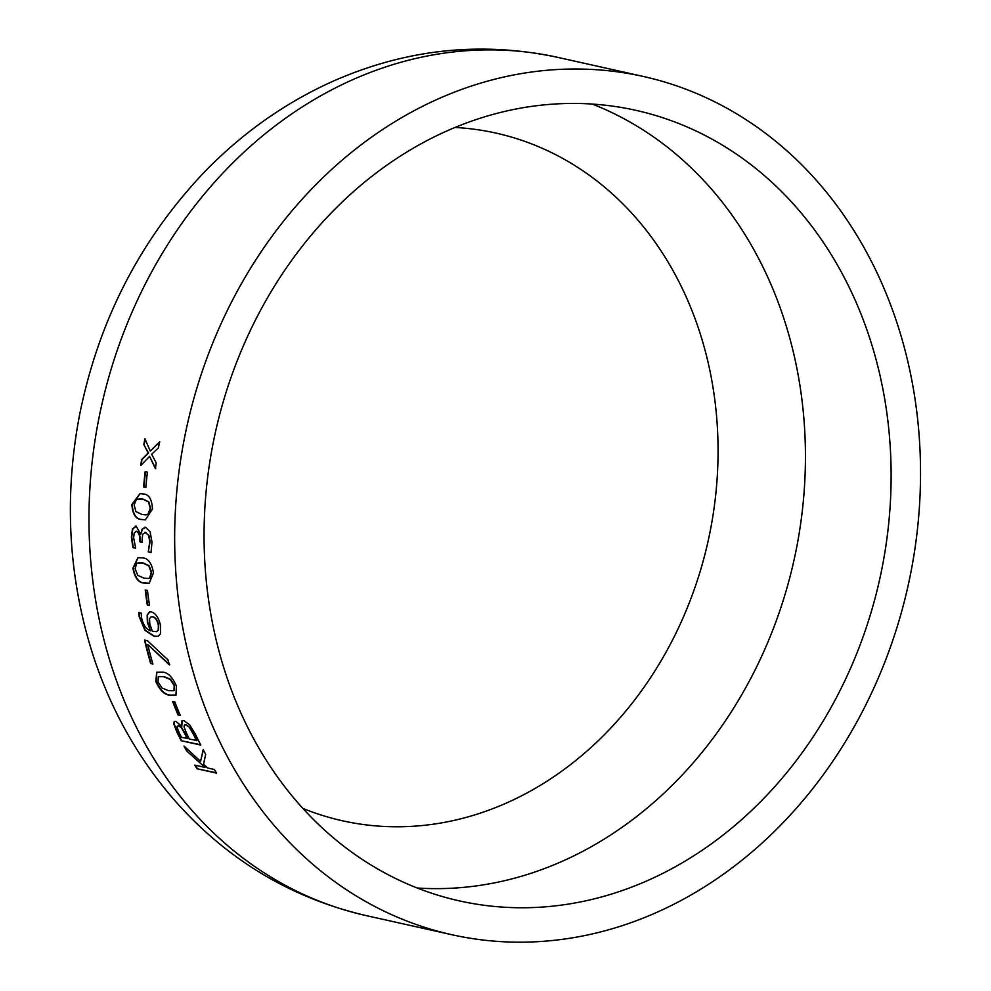 <?xml version="1.0" encoding="UTF-8"?>
<svg xmlns="http://www.w3.org/2000/svg" width="991" height="991" viewBox="0 0 991 991"><rect width="100%" height="100%" fill="white"/><g stroke="black" fill="none" stroke-linecap="round" stroke-linejoin="round"><path stroke-width="1.49" d="M913.107 387.27A439.682 369.296 102.6 0 0 643.394 76.48A439.682 369.296 102.6 0 0 187.175 425.139A439.682 369.296 102.6 0 0 451.797 934.711A439.682 369.296 102.6 0 0 913.107 387.27M884.282 396.598A405.009 340.186 102.6 0 0 635.85 110.323A405.009 340.186 102.6 0 0 215.592 431.481A405.009 340.186 102.6 0 0 459.353 900.881A405.009 340.186 102.6 0 0 884.282 396.598M181.204 740.711A439.682 369.296 102.6 0 1 176.745 731.779L173.722 723.752L174.255 721.46L175.853 721.324L181.811 726.366L181.923 720.742L183.793 720.568L189.628 724.805L195.45 734.306A439.682 369.296 102.6 0 0 200.789 745.083L181.204 740.711L200.616 744.749M178.033 714.92A439.682 369.296 102.6 0 1 172.607 701.479L174.837 701.975A439.682 369.296 102.6 0 0 180.263 715.415L178.033 714.92L180.139 715.118M176.398 686.057L175.964 695.112L170.167 695.261C164.642 694.988 159.861 690.393 155.822 681.461L156.689 672.22L162.363 672.109C167.801 672.369 172.484 677.014 176.398 686.057M150.669 663.512A439.682 369.296 102.6 0 1 144.525 640.075L147.498 640.731L168.024 659.969A439.682 369.296 102.6 0 0 169.387 664.874L147.684 644.46A439.682 369.296 102.6 0 0 152.899 664.007L150.669 663.512L152.825 663.759M160.604 625.73L160.505 633.794L158.089 636.321L154.101 636.358L144.921 630.363L139.198 616.712L138.74 612.525L141.168 613.07A439.682 369.296 102.6 0 0 141.218 613.305L141.552 617.876C143.237 624.974 146.185 629.285 150.397 630.796L147.349 622.175L147.163 614.99L149.443 611.942L151.549 611.93C155.822 613.429 158.845 618.037 160.604 625.73M147.263 604.906A439.682 369.296 102.6 0 1 145.243 589.967L147.473 590.463A439.682 369.296 102.6 0 0 149.492 605.402L147.263 604.906L149.468 605.216M153.481 572.835L149.195 583.315L144.364 583.117C138.579 582.931 134.751 577.976 132.905 568.239L137.935 557.636L142.332 557.908C148.043 558.057 151.759 563.037 153.481 572.835M148.328 551.937A439.682 369.296 102.6 0 1 148.303 551.578L149.752 541.668L148.588 535.351L145.528 532.44L142.704 534.174L142.072 540.083A439.682 369.296 102.6 0 0 142.109 542.3L139.88 541.804A439.682 369.296 102.6 0 1 139.842 540.12C139.867 535.425 138.715 532.489 136.374 531.325L134.194 532.96L133.636 537.754L135.631 547.949A439.682 369.296 102.6 0 0 135.643 548.196L132.905 547.589L131.394 537.06L132.447 528.934L136.139 526.171L140.796 534.273L142.06 529.268L145.714 527.373L150.099 531.833L151.982 542.027L151.053 552.557L148.328 551.937L151.078 552.433M148.303 551.578L150.099 541.631L148.935 535.313L144.872 532.365M139.842 540.12L140.202 540.083C140.227 535.388 139.062 532.464 136.721 531.287L136.002 531.287M135.284 526.11L136.139 526.171M144.587 527.286L145.714 527.373M152.465 509.027L145.33 519.879L141.75 519.507C135.817 519.346 132.534 514.317 131.89 504.444L140.004 493.58L142.927 493.952C148.774 494.088 151.957 499.117 152.465 509.027M143.608 487.015A439.682 369.296 102.6 0 1 145.144 471.691L147.374 472.187A439.682 369.296 102.6 0 0 145.838 487.51L143.608 487.015L145.838 487.448M143.856 444.587A439.682 369.296 102.6 0 1 144.872 438.666L150.273 451.029L159.501 441.936A439.682 369.296 102.6 0 0 158.486 447.783L151.648 454.262L156.206 462.847A439.682 369.296 102.6 0 0 155.426 468.743L149.591 456.393L140.796 465.485A439.682 369.296 102.6 0 1 141.577 459.601L148.229 453.048L143.856 444.587L148.576 453.085L141.924 459.638A439.261 368.949 102.6 0 0 141.205 465.052M197.023 768.768A439.682 369.296 102.6 0 1 194.793 765.126L205.013 767.406L186.593 750.881A439.682 369.296 102.6 0 1 184.004 746.074L200.554 761.348L203.18 749.679A439.682 369.296 102.6 0 0 205.657 754.287L203.551 764.321L207.738 768.013L214.378 769.499A439.682 369.296 102.6 0 0 216.608 773.141L197.023 768.768L216.372 772.769M302.936 808.433A352.313 295.913 102.6 0 0 608.424 730.528A352.313 295.913 102.6 0 0 712.108 382.13A352.313 295.913 102.6 0 0 454.956 127.467M195.314 765.238A439.261 368.949 102.6 0 0 197.308 768.508M205.013 767.406L186.593 750.881M184.871 746.892A439.261 368.949 102.6 0 0 186.903 750.645M200.554 761.348L203.489 749.444M155.773 468.78L149.591 456.393M145.12 439.261A439.261 368.949 102.6 0 0 144.203 444.637M150.273 451.029L159.848 441.998M145.491 471.766A439.261 368.949 102.6 0 0 143.955 487.027M145.504 519.866L142.097 519.495C136.176 519.321 132.881 514.304 132.237 504.431L140.189 493.592M145.912 514.886L148.216 514.292L150.582 508.519L148.836 501.88L142.927 499.068L139.174 498.597M142.927 499.068L136.498 499.216L134.119 504.939L135.94 511.616L141.886 514.403L145.739 514.899L147.857 514.304L150.236 508.532L148.489 501.88L142.58 499.068M145.888 532.415L145.045 532.34M142.109 542.176L139.88 541.804M140.202 540.083A439.261 368.949 102.6 0 0 140.239 541.755M135.643 548.073L133.265 547.54L131.753 537.023L132.806 528.909L136.498 526.147M140.796 534.273L142.419 529.244L144.76 527.274M149.368 583.265L144.711 583.03C138.926 582.857 135.11 577.902 133.252 568.177L138.121 557.611M148.65 578.459L150.013 577.939L151.598 572.265L149.071 565.7L142.989 562.9L138.306 562.541M142.989 562.9L136.733 563.099L135.135 568.735L137.724 575.325L143.856 578.1L148.477 578.496L149.653 578.013L151.239 572.34L148.724 565.762L142.63 562.962M145.615 590.054A439.261 368.949 102.6 0 0 147.609 604.807M158.263 636.247L154.447 636.234L145.268 630.239L139.545 616.6L139.087 612.413M150.397 630.796L147.684 622.063L147.51 614.878L149.629 611.893M156.739 631.601L158.572 629.83L158.709 625.061C157.569 620.143 155.612 617.393 152.825 616.774L151.14 616.836M149.53 618.88L149.802 623.847L152.317 631.255L156.566 631.676L158.226 629.954L158.362 625.172C157.222 620.267 155.265 617.504 152.478 616.885L150.966 616.885L149.53 618.88M169.721 664.726L147.684 644.46M144.921 640.161A439.261 368.949 102.6 0 0 151.004 663.351M176.125 695.013L170.489 695.063C164.964 694.802 160.183 690.207 156.157 681.288L156.851 672.146M174.317 690.541L174.503 685.388L170.576 679.306L164.147 676.618L158.597 676.642M164.147 676.618L158.795 676.519M158.263 676.816L158.052 681.969L162.053 688.039L168.52 690.677L173.995 690.727L174.168 685.561L170.241 679.479L163.825 676.791M173.041 701.578A439.261 368.949 102.6 0 0 178.355 714.722M176.745 731.779L177.055 731.556A439.261 368.949 102.6 0 0 181.502 740.475M177.055 731.556L174.032 723.541L174.416 721.361M181.811 726.366L182.096 720.643M186.172 724.768L184.363 725.065L184.029 726.936L186.271 732.708A439.682 369.296 102.6 0 0 189.405 739.113L196.912 740.5A439.261 368.949 102.6 0 1 194.261 735.111L190.024 727.667L186.172 724.768L184.537 724.966M178.491 725.548L176.906 726.898L179.111 732.535A439.682 369.296 102.6 0 0 181.477 737.341L187.485 738.394A439.261 368.949 102.6 0 1 184.921 733.179L181.836 727.889L178.491 725.548M184.921 733.179L184.611 733.402A439.682 369.296 102.6 0 0 187.175 738.617M181.836 727.889L178.182 725.759L176.906 726.898M184.611 733.402L181.526 728.1M194.261 735.111L193.951 735.334A439.682 369.296 102.6 0 0 196.602 740.723M190.024 727.667L185.862 724.978M193.951 735.334L189.715 727.877M643.394 76.48L557.71 57.354A439.682 369.296 102.6 0 0 101.491 406.013A439.682 369.296 102.6 0 0 366.113 915.585L451.797 934.711M417.248 888.01A405.009 340.186 102.6 0 0 798.597 377.472A405.009 340.186 102.6 0 0 592.271 104.055M557.71 57.354C481.106 41.027 406.199 48.98 333.001 81.237C283.525 103.51 239.549 134.962 201.062 175.593C138.517 242.832 97.998 322.756 79.491 415.365C64.118 496.02 68.181 574.532 91.692 650.926C109.01 705.951 135.767 754.746 171.963 797.321C224.623 858.231 289.347 897.66 366.113 915.585"/></g></svg>
